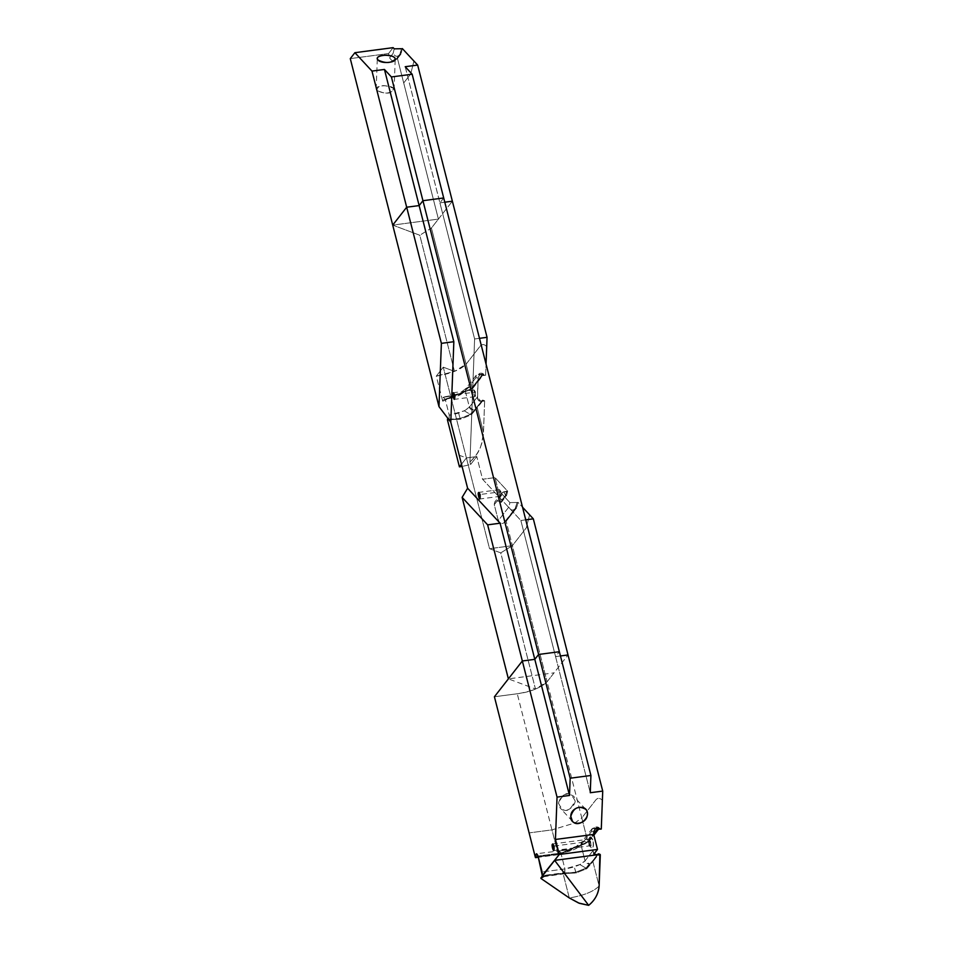 <?xml version="1.0" encoding="UTF-8"?>
<svg xmlns="http://www.w3.org/2000/svg" width="953" height="953" viewBox="0 0 953 953"><rect width="100%" height="100%" fill="white"/><g stroke="black" fill="none" stroke-linecap="round" stroke-linejoin="round"><path stroke-width="0.71" stroke-dasharray="4.76 3.57" d="M506.257 495.667L505.578 495.274L500.23 502.136L498.157 500.897L494.786 501.957L494.262 504.673L502.148 494.559L501.754 493.058L502.457 492.391L503.863 492.022L505.578 495.274L506.567 491.581L503.863 492.022L505.578 495.274L500.23 502.136L501.254 502.005L506.615 495.143L507.33 491.414L506.615 495.143M467.613 488.234L459.203 455.236L466.41 457.928L461.49 464.23L466.41 457.928L443.276 367.179L436.295 376.125L442.514 400.522L443.3 397.246L445.218 399.307L449.268 415.186L449.066 419.951L449.268 415.186L464.206 410.803L470.329 414.376L460.085 418.486L458.596 413.054L460.085 418.486L449.089 419.928L460.085 418.486L470.329 414.376L464.206 410.803L469.388 407.122L477.286 397.008L477.524 398.95L479.192 401.082L483.624 401.189L480.729 401.261L481.575 401.106L476.226 407.967A3.681 3.264 -142 0 1 469.388 407.122L465.35 391.23L475.821 377.817L476.333 375.113L475.821 377.817L478.132 377.936L475.821 377.817L465.35 391.23L460.156 394.923L460.966 392.314L460.156 394.923L454.545 397.175L454.295 395.793L443.3 397.246A3.681 1.287 -97.5 0 0 442.823 400.117L454.295 395.793L454.057 395.03L443.693 396.996L454.295 395.793L454.057 395.03L464.54 391.683L467.899 387.383L465.862 388.514L465.35 391.23L454.545 397.175L454.295 395.793L464.54 391.683L442.823 400.117L454.331 395.912M465.195 391.314L472.331 388.562L465.195 391.314L472.331 388.562L471.306 388.693L472.331 388.562L466.112 364.165L472.331 388.562L482.802 375.148L478.37 373.969L476.869 374.565L485.625 375.279L481.777 375.279L485.625 375.279L486.042 364.058L485.625 375.279L482.802 375.148L472.331 388.562L471.306 388.693L481.777 375.279L471.306 388.693L464.54 391.683L467.899 387.383L471.306 388.693L469.698 387.597L466.41 387.99L465.35 391.23L469.388 407.122L473.689 410.064L470.329 414.376L473.689 410.064A3.681 3.264 38 0 0 476.226 407.967L477.25 407.836L482.599 400.963L484.648 401.058L483.469 432.233L477.25 407.836L483.469 432.233C480.943 449.876 479.633 451.71 469.936 462.062L474.606 338.97L479.49 338.327L474.606 338.97L469.936 462.05L470.568 464.528L462.062 466.47L470.568 464.528L476.798 456.558L466.41 457.928L443.276 367.179L436.295 376.125L454.498 371.372L443.276 367.179L454.486 371.372L419.796 235.248L431.423 228.041L438.404 219.095L392.719 225.111L419.796 235.248L431.423 228.041L466.112 364.165L480.074 346.273C482.015 343.902 484.231 344.009 486.709 346.594C484.219 344.009 482.015 343.902 480.074 346.273L466.112 364.165L454.486 371.372L419.796 235.248L392.719 225.111L438.404 219.095L397.484 58.562L395.96 59.658L400.546 53.154L401.32 48.722L399.95 54.226L396.46 58.705C394.232 61.731 391.957 61.445 389.622 57.847L393.112 53.38C395.292 56.93 397.568 57.216 399.95 54.226L400.844 52.177M465.195 391.612L472.295 388.979L482.766 375.565L484.6 375.411C481.706 373.231 479.55 374.076 478.132 377.936L477.56 398.557L479.228 401.01L480.729 401.273L477.417 396.948L478.156 399.998L479.299 401.046L482.599 400.975L471.211 414.877L477.25 407.836L476.226 407.967L477.25 407.836L476.226 407.967L470.329 414.376L471.211 414.877L470.329 414.376L474.022 411.124L481.468 401.57M599.83 828.788L597.448 829.039L598.472 828.907L588.001 842.321L581.783 817.924L574.897 822.975L551.954 829.884L529.118 832.898L551.954 829.884L517.265 693.76L494.416 696.762L517.265 693.76C529.963 692.164 539.898 688.173 547.082 681.8L568.024 654.961L547.082 681.8L506.162 521.267L516.633 507.854L515.609 507.985L516.633 507.854L515.609 507.985L516.633 507.854L518.015 502.35L522.542 507.222L518.015 502.35L516.633 507.854L506.162 521.267L505.138 521.41L515.609 507.985L504.637 522.375L515.108 508.95L516.979 502.481L509.915 502.6L502.243 494.345L494.262 504.673L498.312 520.552L508.783 507.139L509.915 502.6L502.243 494.345L503.803 491.796L507.604 491.152L495.036 477.608L501.254 502.005L495.036 477.608L482.575 479.252L520.862 520.481L525.758 519.838L520.862 520.481L555.563 656.605L520.862 520.481L482.575 479.252L476.786 456.558L466.41 457.928L489.544 548.678L512.38 545.676L526.342 527.783L529.582 514.811L526.342 527.783L512.38 545.676L506.162 521.267L505.138 521.41C502.91 524.436 500.635 524.162 498.312 520.552L508.783 507.139C511.011 510.713 513.298 510.999 515.609 507.985C513.381 511.022 511.106 510.737 508.783 507.139L509.915 502.6L516.979 502.481L515.609 507.985L516.514 505.948M506.162 521.267L505.138 521.41C502.85 524.484 500.575 524.198 498.312 520.552L494.262 504.673C494.583 500.694 496.573 499.849 500.23 502.136L501.254 502.005L506.603 495.143L505.578 495.274L506.603 495.143M500.921 491.76L500.385 496.299L499.551 489.651L500.921 491.76C501.481 504.733 496.215 484.088 500.921 491.76L480.157 494.488M447.743 419.391L460.085 418.486L460.382 419.225L471.211 414.877L470.52 414.376M447.422 419.785L460.382 419.225L447.958 419.725M443.3 397.246L445.218 399.307L449.268 415.186C458.929 413.602 465.636 410.91 469.388 407.122L477.417 396.948L478.132 377.936C479.585 373.981 481.741 373.135 484.6 375.422L484.267 374.982C482.706 372.552 480.062 372.599 476.333 375.113L465.862 388.514L460.966 392.314L464.969 391.695M484.195 400.665L482.015 400.558L482.647 400.057L481.575 401.106L484.648 401.058L482.599 400.963M482.015 400.558L474.022 411.124L481.73 400.772L482.647 400.057L484.541 400.713M448.577 419.296L460.085 418.486L460.382 419.225L471.211 414.877M475.511 392.088L474.975 396.639L474.141 389.98L475.511 392.088C476.071 405.073 470.806 384.428 475.511 392.088L454.748 394.828M442.823 400.117L454.378 395.65M597.841 854.901L600.307 854.817L597.674 854.329L598.27 854.722L592.909 861.595L591.884 861.726A3.681 3.264 -142 0 1 585.059 860.881L581.008 845.001L581.533 842.273L583.57 841.142L580.21 845.454L583.57 841.142L586.977 842.464L569.965 849.552L569.715 848.801L559.351 850.755L560.876 853.066L575.815 848.682L576.636 846.073L575.815 848.682L581.008 845.001L591.479 831.576L591.992 828.872L596.34 828.181M599.925 828.753C598.365 826.311 595.72 826.358 591.992 828.872L581.533 842.273L583.57 841.142L586.977 842.464L569.715 848.801L570.204 850.934L569.965 849.552L558.97 851.005A3.681 1.287 -97.5 0 0 558.494 853.876L580.21 845.454L576.636 846.073L581.533 842.273L581.008 845.001C577.256 848.789 570.549 851.482 560.876 853.066L564.926 868.945L542.09 871.959L564.926 868.945C574.588 867.361 581.306 864.681 585.059 860.881L592.945 850.767L593.719 853.84L594.851 854.853L597.245 854.865L589.681 864.883L585.988 868.135L579.865 864.562L585.059 860.881L581.008 845.001L591.479 831.576L593.802 831.695L591.479 831.576L592.361 828.467L594.755 827.704L597.448 829.039M559.351 850.755L558.184 854.281L538.159 856.556L558.184 854.281L570.037 849.409L558.184 854.281L535.336 857.295L558.184 854.281L517.265 693.76C531.583 691.413 541.518 687.423 547.082 681.8L581.783 817.924L574.897 822.975L551.954 829.884L558.184 854.281L569.965 849.552L536.563 853.757M554.074 846.061L590.062 841.32L588.275 839.522L589.085 845.68L590.062 841.32L589.526 845.859L588.692 839.212L590.062 841.32L593.028 840.129L589.943 837.008L591.336 847.682C593.385 848.158 593.957 845.645 593.028 840.129C590.169 834.625 589.073 836.031 589.74 844.346C592.599 849.85 593.695 848.444 593.028 840.129M484.648 401.058L483.469 432.233C483.159 443.907 478.656 453.842 469.936 462.05L470.568 464.528L476.786 456.558L482.575 479.252L495.036 477.608L507.604 491.152M505.578 495.274L506.579 491.283L507.33 491.414M542.007 876.855L542.305 875.604L542.281 876.724L543.055 876.736L545.878 875.462L563.402 873.151L564.367 873.949L564.926 868.945L579.865 864.562L585.988 868.135L589.347 863.835L585.988 868.135L575.743 872.245L585.988 868.135L586.869 868.648L585.988 868.135L586.869 868.648L576.053 872.984L574.254 866.813L575.743 872.245L564.748 873.698L564.926 868.945L560.876 853.066L538.04 856.08L560.876 853.066L558.97 851.005M518.015 502.35L516.979 502.481L518.015 502.35M503.803 491.796L501.886 492.856L502.148 494.559L501.826 492.856L503.803 491.796M596.387 855.02L597.245 854.865L591.884 861.726L592.909 861.595L586.869 868.648L576.053 872.984L575.779 872.388M586.869 868.648L592.909 861.595L599.127 885.992C593.564 891.615 583.629 895.606 569.31 897.952L563.092 873.544L575.743 872.245L563.092 873.556L576.053 872.984L563.092 873.544L545.569 875.855L545.592 875.211L542.126 876.653L545.878 875.462L541.101 878.559L545.569 875.855L563.092 873.556L569.31 897.952C583.629 895.606 593.564 891.615 599.127 885.992L592.909 861.595L591.884 861.726L592.909 861.595L598.27 854.722L599.854 854.424M500.23 502.136L501.254 502.005M442.514 400.522L436.295 376.125C450.614 373.779 460.561 369.788 466.112 364.165L431.423 228.041L452.365 201.202L438.404 219.095L397.484 58.562L396.46 58.705C394.649 62.112 392.374 61.826 389.622 57.847L388.538 53.559L393.148 47.65L388.538 53.559L350.275 58.609L388.538 53.559L389.622 57.847L393.112 53.38L394.244 48.829L393.112 53.38C395.352 56.942 397.627 57.228 399.95 54.226L400.975 54.095L399.95 54.226L400.975 54.095L399.95 54.226L396.46 58.705L397.484 58.562L400.975 54.095L397.484 58.562M594.16 854.365L593.195 851.029L593.922 854.031M543.472 875.819L545.878 875.462L541.101 878.559L545.569 875.855M560.447 655.962L555.563 656.605L559.375 651.733L555.563 656.605L590.264 792.729L555.563 656.605L560.447 655.962M598.472 828.907L601.283 829.039L598.472 828.907L588.001 842.321L580.627 845.454M596.256 855.044L595.16 854.972M597.126 855.341L591.384 862.691A3.681 3.264 38 0 1 589.347 863.835L585.059 860.881L592.945 850.767L594.72 854.889M542.281 876.724L541.59 877.916L542.281 876.712L545.878 875.462L563.402 873.151L575.743 872.245L576.053 872.984M443.705 197.962L439.905 202.846L474.606 338.97L439.905 202.846L444.789 202.203L439.905 202.846L443.705 197.962M445.218 399.307L452.961 397.663L445.218 399.307M580.865 845.073L569.965 849.552L588.001 842.321L581.783 817.924L595.744 800.032C597.686 797.673 599.89 797.78 602.367 800.353C599.89 797.768 597.674 797.661 595.744 800.032L581.783 817.924L547.082 681.8L554.062 672.854L508.378 678.87L535.455 689.007L500.754 552.883L489.544 548.678L512.38 545.676L500.754 552.883L512.38 545.676L547.082 681.8L535.455 689.007L500.754 552.883L489.544 548.678L466.41 457.928L459.203 455.236M402.345 48.579L400.975 54.095L402.345 48.579M586.977 842.464L593.719 833.815L586.977 842.464M405.204 66.71L439.905 202.846L405.204 66.71M564.748 873.698L543.567 876.689M597.388 854.531L591.384 862.691A3.681 3.264 38 0 0 591.884 861.726L586.19 868.135M543.508 876.689L541.59 877.916M413.924 61.052L410.683 74.012L403.703 82.959L410.683 74.012L413.924 61.052M558.47 803.117C563.58 813.636 569.12 812.897 575.076 800.937C569.965 790.43 564.426 791.157 558.47 803.117C561.246 794.433 566.213 792.062 573.372 796.017C580.282 802.76 566.32 815.673 560.161 808.037L558.47 803.117M543.615 875.759L541.507 877.236M376.816 90.475C377.817 84.865 383.356 84.138 393.434 88.295C392.422 93.906 386.894 94.633 376.816 90.475C384.238 94.085 389.991 93.835 394.065 89.725C394.733 84.984 375.863 84.281 376.173 89.046L376.816 90.475M481.98 401.153L478.513 400.451M505.304 521.077L515.776 507.663M501.195 502.434L506.555 495.56L507.663 491.26M500.385 496.299L479.621 499.038M499.551 489.651L478.787 492.391M447.469 419.129L457.535 419.022L448.708 420.178M501.743 493.225L494.786 501.957M474.975 396.639L454.212 399.378M474.141 389.98L453.378 392.719M454.367 395.971L454.378 395.971C452.496 396.436 441.299 402.452 442.704 400.879M588.275 839.522L589.943 837.008M589.085 845.68L591.336 847.682M465.135 391.659L454.378 395.971M593.969 853.971L593.362 852.732L593.802 854.46M516.204 506.913L515.799 507.639M400.129 53.868L400.546 53.154M545.616 875.199L563.14 872.888L573.194 872.781M552.704 843.953L588.692 839.212M553.55 850.612L589.526 845.859M580.865 845.371L587.965 842.75L593.886 835.162M580.806 845.418L570.037 849.731C568.155 850.207 556.957 856.223 558.375 854.65L538.35 857.283M573.206 872.781L564.367 873.949M400.105 53.904L396.615 58.371M585.678 809.264L573.372 796.017M572.467 821.283L560.161 808.037M394.065 89.725L395.221 59.217M376.173 89.046L377.317 58.55"/><path stroke-width="1.43" d="M447.422 419.785L449.089 419.928L447.422 419.785L459.429 466.875L461.49 464.23L459.429 466.875L462.062 466.47L459.429 466.875L447.422 419.785L448.577 419.296M486.709 346.594L486.042 364.058L487.054 337.326L452.365 201.202L487.054 337.326L479.49 338.327L487.054 337.326L486.709 346.594M467.613 488.234L500.099 523.209L487.65 524.853L462.122 497.371L467.613 488.234L462.122 497.371L508.39 678.87L494.416 696.762L522.339 660.989L557.04 797.113L569.501 795.469L500.099 523.209L467.613 488.234L450.793 422.227L453.842 341.71L419.141 205.586L406.681 207.218L419.141 205.586L384.44 69.45L371.98 71.094L384.44 69.45L391.397 76.943L422.941 200.702L419.141 205.586L422.941 200.702L391.397 76.943L412.161 74.215L405.204 66.71L412.161 74.215L590.92 775.48L443.705 197.962L422.941 200.702L538.612 654.461L559.375 651.721L538.612 654.461L570.156 778.22L538.612 654.461L534.8 659.345L569.501 795.469L570.156 778.22L590.92 775.48L590.264 792.729L602.725 791.097L601.283 829.039L600.259 829.181C597.376 827.001 595.22 827.847 593.802 831.695L593.695 834.423L555.444 839.462L593.695 834.423L597.519 849.421L559.268 854.472L597.519 849.421L593.695 834.423L593.802 831.695C595.208 827.859 597.364 827.025 600.259 829.181L601.283 829.039L602.725 791.097L590.264 792.729L590.92 775.48L570.156 778.22L569.501 795.469L557.04 797.113L487.638 524.853L500.099 523.209L534.8 659.345L522.339 660.989L487.638 524.853L462.122 497.371L508.378 678.881L522.339 660.989L534.8 659.345L538.612 654.461L422.941 200.702L443.705 197.962L412.161 74.215L391.397 76.943L384.44 69.45L453.842 341.71L441.382 343.354L406.681 207.218L392.719 225.111L438.988 406.621L441.382 343.354L453.842 341.71L450.793 422.227L438.988 406.621L441.382 343.354L371.98 71.094L354.897 52.689L350.275 58.609L438.988 406.621L450.793 422.227L459.203 455.236M480.157 494.488L478.787 492.391L479.621 499.038L480.157 494.488C480.717 507.472 475.452 486.828 480.157 494.488M454.748 394.828L453.378 392.719L454.212 399.378L454.748 394.828C455.308 407.801 450.042 387.156 454.748 394.828M529.582 514.811L522.542 507.222L533.323 518.837L525.758 519.838L533.323 518.837L568.024 654.961L533.323 518.837L529.582 514.811M593.922 854.031L595.482 854.996L554.646 860.38L588.656 905.35C594.898 900.359 598.389 893.914 599.127 886.004L599.854 854.424L554.646 860.38L559.268 854.472L555.444 839.462L557.04 797.113L555.444 839.462L559.268 854.472L542.305 875.604L542.281 876.724M594.72 854.889L593.957 853.995L596.387 855.032L600.307 854.817L599.401 854.019M542.305 875.604L538.04 856.08L542.09 871.959L542.305 875.604L541.101 878.559L569.31 897.952L541.101 878.559M599.854 854.424L597.841 854.901M570.776 816.376C570.752 805.904 588.204 803.593 587.37 814.184C587.405 824.667 569.954 826.954 570.776 816.376C573.551 807.691 578.519 805.321 585.678 809.264C592.599 816.006 578.626 828.919 572.467 821.283L570.776 816.376M600.199 854.472L598.305 853.817L597.186 854.936L598.27 854.734M594.791 854.936L593.957 853.995L597.519 849.421L593.957 853.995M568.024 654.961L560.447 655.962L568.024 654.961L602.725 791.097L568.024 654.961M596.34 828.181L597.448 829.039L599.925 828.753M595.16 854.972L594.16 854.365M541.507 877.236L540.827 878.082L541.423 878.154L542.066 876.772M444.789 202.203L452.365 201.202L417.664 65.066L402.345 48.579L417.664 65.066L405.204 66.71L417.664 65.066L452.365 201.202L444.789 202.203M600.307 854.817L599.127 886.004C598.567 893.58 595.077 900.025 588.656 905.35L554.646 860.38L542.174 876.367M401.32 48.722L394.244 48.829L401.32 48.722M554.074 846.061L552.704 843.953L553.55 850.612L554.074 846.061C554.682 859.165 549.345 838.247 554.074 846.061M535.657 856.89C535.908 853.114 536.694 852.852 538.04 856.08L536.515 853.769L535.348 857.319L494.416 696.762L535.336 857.295L538.159 856.556L535.336 857.295M393.148 47.65L354.897 52.689L393.148 47.65L394.256 48.841L393.148 47.65M597.448 829.039L593.719 833.815L597.448 829.039L598.472 828.907M377.972 59.979C381.605 64.601 399.414 62.267 394.578 57.788C390.944 53.154 373.147 55.5 377.972 59.979C385.393 63.577 391.135 63.327 395.221 59.217C395.888 54.476 377.007 53.773 377.317 58.55L377.972 59.979M354.897 52.689L350.275 58.609L392.719 225.111L406.681 207.218L371.98 71.094L354.897 52.689M569.31 897.952L579.353 903.301L588.656 905.35L578.554 902.979L569.31 897.952M447.481 419.129L448.386 419.046M598.305 853.817L597.066 854.948M600.104 829.027L598.436 829.324L593.886 835.162M593.969 853.971L597.638 854.912M538.35 857.283L535.526 857.652"/></g></svg>

